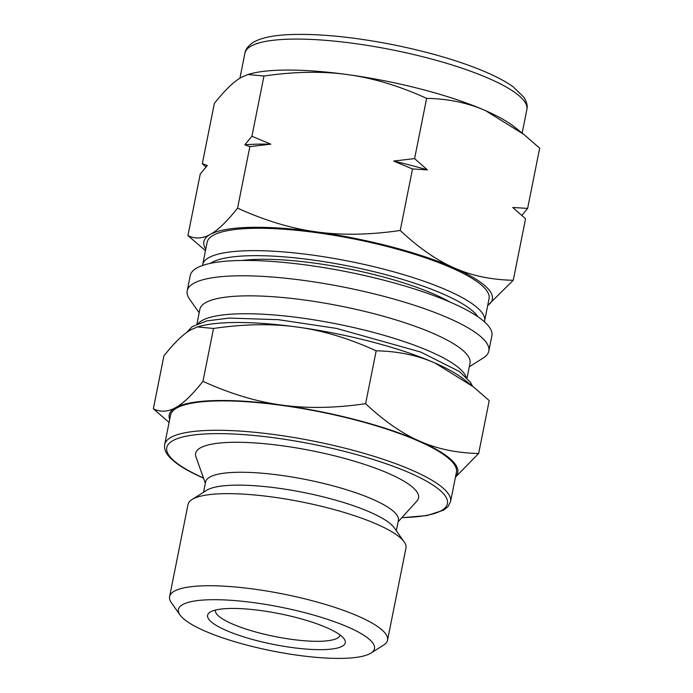 <?xml version="1.0" encoding="UTF-8"?>
<svg xmlns="http://www.w3.org/2000/svg" width="693" height="693" viewBox="0 0 693 693"><rect width="100%" height="100%" fill="white"/><g stroke="black" fill="none" stroke-linecap="round" stroke-linejoin="round"><path stroke-width="1.04" d="M521.872 215.376L527.624 208.402L539.665 148.155L523.726 134.338L485.654 110.707A147.098 32.805 -168.7 0 0 347.808 74.636C372.947 77.997 399.22 85.906 426.628 98.363C448.536 98.813 468.217 102.928 485.654 110.707A147.098 32.805 -168.7 0 1 514.501 126.966L523.726 134.338M487.69 305.526L513.262 280.275L525.563 218.754L512.751 207.484L527.624 208.402M513.262 280.275C491.354 279.833 471.682 275.719 454.236 267.94C436.763 260.334 418.754 247.851 400.225 230.483L412.517 168.962L427.39 169.88L414.587 158.61L426.628 98.363M400.225 230.483C369.438 234.944 341.493 235.412 316.389 231.869A147.098 32.805 -168.7 0 0 210.248 234.416C202.564 238.739 195.131 239.128 187.942 235.577L200.234 174.056L207.346 165.523L202.304 163.704L214.345 103.456C224.913 90.09 234.017 81.332 241.666 77.183L247.964 74.515L263.964 76.013L251.931 136.261L244.82 144.794L249.861 146.613L237.569 208.134C227.001 221.5 217.888 230.267 210.248 234.416A147.098 32.805 -168.7 0 0 205.76 249.133M187.942 235.577L205.457 250.658M202.304 163.704L205.986 167.082M487.707 305.474A147.098 32.805 -168.7 0 0 454.236 267.94A147.098 32.805 -168.7 0 0 316.389 231.869C291.251 228.508 264.977 220.591 237.569 208.134M414.587 158.61L393.641 161.053L412.517 168.962M263.964 76.013C294.759 71.552 322.704 71.093 347.808 74.636A147.098 32.805 -168.7 0 0 249.619 74.038L247.964 74.515M249.861 146.613L270.807 144.17L251.931 136.261M427.39 169.88A160.473 35.793 -168.7 0 0 393.641 161.053M270.807 144.17A160.473 35.793 -168.7 0 0 244.82 144.794M469.317 366.77L483.281 357.978A153.785 34.303 -168.7 0 0 488.816 351.082L491.883 335.741A153.785 34.303 -168.7 0 0 347.799 271.968A153.785 34.303 -168.7 0 0 190.272 275.467L187.205 290.809A153.785 34.303 -168.7 0 0 189.665 299.307L199.177 312.786M488.816 351.082A153.785 34.303 -168.7 0 0 344.733 287.309A153.785 34.303 -168.7 0 0 187.205 290.809M467.065 378.066L470.019 363.271A137.742 30.717 -168.7 0 0 340.965 306.159A137.742 30.717 -168.7 0 0 199.879 309.295L196.925 324.081M466.094 377.079A137.742 30.717 -168.7 0 0 337.387 324.055A137.742 30.717 -168.7 0 0 198.189 323.544M484.416 321.803L489.067 298.657A143.754 32.06 -168.7 0 0 354.374 239.042A143.754 32.06 -168.7 0 0 207.12 242.316L202.529 265.48M449.835 301.983A127.373 28.413 -168.7 0 0 242.065 260.464M153.335 408.783L163.903 355.899C174.471 342.524 183.576 333.766 191.225 329.617L197.522 326.949L213.522 328.456L202.954 381.341C192.385 394.707 183.281 403.473 175.632 407.623C167.957 411.945 160.516 412.335 153.335 408.783L169.083 422.453M455.44 477.174L478.655 453.482L489.223 400.597L473.284 386.772L435.213 363.141A147.098 32.805 -168.7 0 0 297.366 327.07C322.505 330.431 348.778 338.34 376.186 350.805C398.094 351.247 417.775 355.362 435.213 363.141A147.098 32.805 -168.7 0 1 464.059 379.4L473.284 386.772M478.655 453.482C456.748 453.031 437.066 448.925 419.629 441.146C402.148 433.541 384.147 421.058 365.618 403.69C334.832 408.151 306.878 408.61 281.774 405.076C256.635 401.706 230.362 393.797 202.954 381.341M365.618 403.69L376.186 350.805M213.522 328.456C244.317 323.986 272.262 323.527 297.366 327.07A147.098 32.805 -168.7 0 0 199.177 326.472L197.522 326.949M455.561 476.576A147.098 32.805 -168.7 0 0 419.629 441.146A147.098 32.805 -168.7 0 0 281.774 405.076A147.098 32.805 -168.7 0 0 175.632 407.623A147.098 32.805 -168.7 0 0 169.681 419.456M215.471 610.057A63.522 14.163 -168.7 0 0 215.436 610.212A63.522 14.163 -168.7 0 0 251.438 630.76A63.522 14.163 -168.7 0 0 320.001 641.276A63.522 14.163 -168.7 0 0 340.012 635.1A63.522 14.163 -168.7 0 0 340.038 634.953M401.793 517.732L427.035 515.557L443.667 510.135L448.033 506.609L450.545 501.654L456.427 472.254A145.764 32.51 -168.7 0 0 319.854 411.807A145.764 32.51 -168.7 0 0 170.547 415.124L164.674 444.525C164.137 448.284 165.194 451.819 167.862 455.128C173.666 462.56 185.473 470.183 203.283 478.014L203.508 478.109M398.111 521.794L416.935 501.013A113.669 25.355 -168.7 0 0 312.067 450.788A113.669 25.355 -168.7 0 0 195.954 456.852L205.345 483.281M396.318 530.769L398.397 520.374A98.293 21.925 -168.7 0 0 306.306 479.617A98.293 21.925 -168.7 0 0 205.63 481.852L203.551 492.247M370.876 653.118L383.55 645.131A111.131 24.783 -168.7 0 0 387.552 640.15L405.959 548.042A111.131 24.783 -168.7 0 0 404.184 541.909L394.248 527.823A98.293 21.925 -168.7 0 0 303.733 492.498A98.293 21.925 -168.7 0 0 206.592 490.332L192.013 499.514A111.131 24.783 -168.7 0 0 188.011 504.495L169.603 596.595A111.131 24.783 -168.7 0 0 171.388 602.737L180.024 614.986A99.965 22.297 -168.7 0 0 245.608 644.767A99.965 22.297 -168.7 0 0 342.974 658.35A99.965 22.297 -168.7 0 0 370.876 653.118A99.965 22.297 -168.7 0 0 280.812 607.181A99.965 22.297 -168.7 0 0 180.024 614.986M404.184 541.909A111.131 24.783 -168.7 0 0 301.845 501.966A111.131 24.783 -168.7 0 0 192.013 499.514M387.552 640.15A111.131 24.783 -168.7 0 0 283.437 594.066A111.131 24.783 -168.7 0 0 169.603 596.595M323.172 649.627A70.21 15.662 -168.7 0 0 344.17 638.929A70.21 15.662 -168.7 0 0 279.513 613.695A70.21 15.662 -168.7 0 0 210.126 612.144A70.21 15.662 -168.7 0 0 240.393 635.81A70.21 15.662 -168.7 0 0 323.172 649.627M244.932 53.118C245.287 49.827 247.704 46.483 252.165 43.079C259.295 38.306 271.413 35.499 288.522 34.65C317.611 33.411 352.486 36.781 393.148 44.742C424.073 50.979 451.498 58.671 475.415 67.827C491.614 74.073 504.227 80.414 513.236 86.859L524.055 97.418C526.862 102.261 527.797 106.28 526.871 109.459A143.754 32.06 -168.7 0 0 392.186 49.853A143.754 32.06 -168.7 0 0 244.932 53.118L239.917 78.205M484.598 321.024A143.754 32.06 -168.7 0 0 349.904 261.417A143.754 32.06 -168.7 0 0 202.651 264.683M477.979 316.822A139.743 31.168 -168.7 0 0 348.969 266.129A139.743 31.168 -168.7 0 0 210.377 263.349M450.545 501.654A145.764 32.51 -168.7 0 0 313.981 441.207A145.764 32.51 -168.7 0 0 164.674 444.525M401.905 517.602A143.087 31.913 -168.7 0 0 410.732 473.345A143.087 31.913 -168.7 0 0 212.309 433.697A143.087 31.913 -168.7 0 0 203.447 477.945M526.871 109.459L522.15 133.073M472.47 386.114L470.46 382.293L459.416 371.517L420.712 352.044L336.469 328.404L278.439 319.698L229.322 318.07L206.757 320.92L192.169 326.68L186.348 332.753"/></g></svg>
